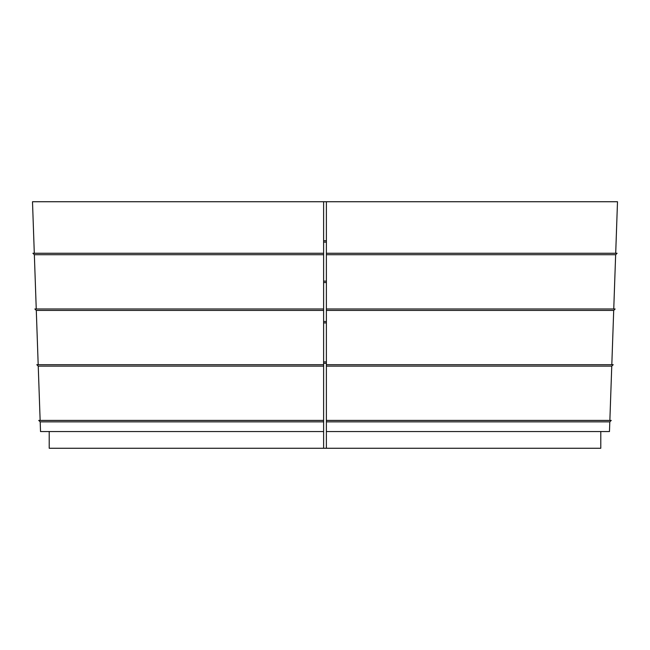 <?xml version="1.0" encoding="UTF-8"?>
<svg xmlns="http://www.w3.org/2000/svg" width="650" height="650" viewBox="0 0 650 650"><rect width="100%" height="100%" fill="white"/><g stroke="black" fill="none" stroke-linecap="round" stroke-linejoin="round"><path stroke-width="0.97" d="M609.863 420.412L611.756 366.137L326.389 366.137L326.389 448.264L600.787 448.264L600.787 431.551M611.812 364.699L613.706 310.424L326.389 310.424L326.389 366.137M613.754 308.986L615.648 254.711L326.389 254.711L326.389 310.424M615.704 253.264L617.5 201.736L326.389 201.736L326.389 254.711M615.648 254.711L617.094 253.264L326.389 253.264M613.706 310.424L615.144 308.986L326.389 308.986M611.756 366.137L613.202 364.699L326.389 364.699M326.389 431.551L609.472 431.551L609.814 421.85L326.389 421.85M609.814 421.85L611.26 420.412L326.389 420.412M40.137 420.412L38.244 366.137L323.611 366.137L323.611 420.412L38.74 420.412L40.186 421.85L323.611 421.85L323.611 420.412M38.188 364.699L36.294 310.424L34.856 308.986L323.611 308.986L323.611 254.711L34.352 254.711L32.906 253.264L323.611 253.264L323.611 201.736L32.5 201.736L34.296 253.264M36.294 310.424L323.611 310.424L323.611 364.699L36.798 364.699L38.244 366.137M36.246 308.986L34.352 254.711M323.611 201.736L326.389 201.736M323.611 254.711L323.611 253.264M323.611 310.424L323.611 308.986M323.611 366.137L323.611 364.699M326.389 448.264L49.213 448.264L49.213 431.551M323.611 448.264L323.611 431.551L40.528 431.551L40.186 421.85M323.611 421.85L323.611 431.551M326.389 240.736L323.611 240.736M323.611 242.125L326.389 242.125M326.389 281.125L323.611 281.125M323.611 282.514L326.389 282.514M326.389 321.514L323.611 321.514M323.611 322.912L326.389 322.912M326.389 361.912L323.611 361.912M323.611 363.301L326.389 363.301"/></g></svg>
